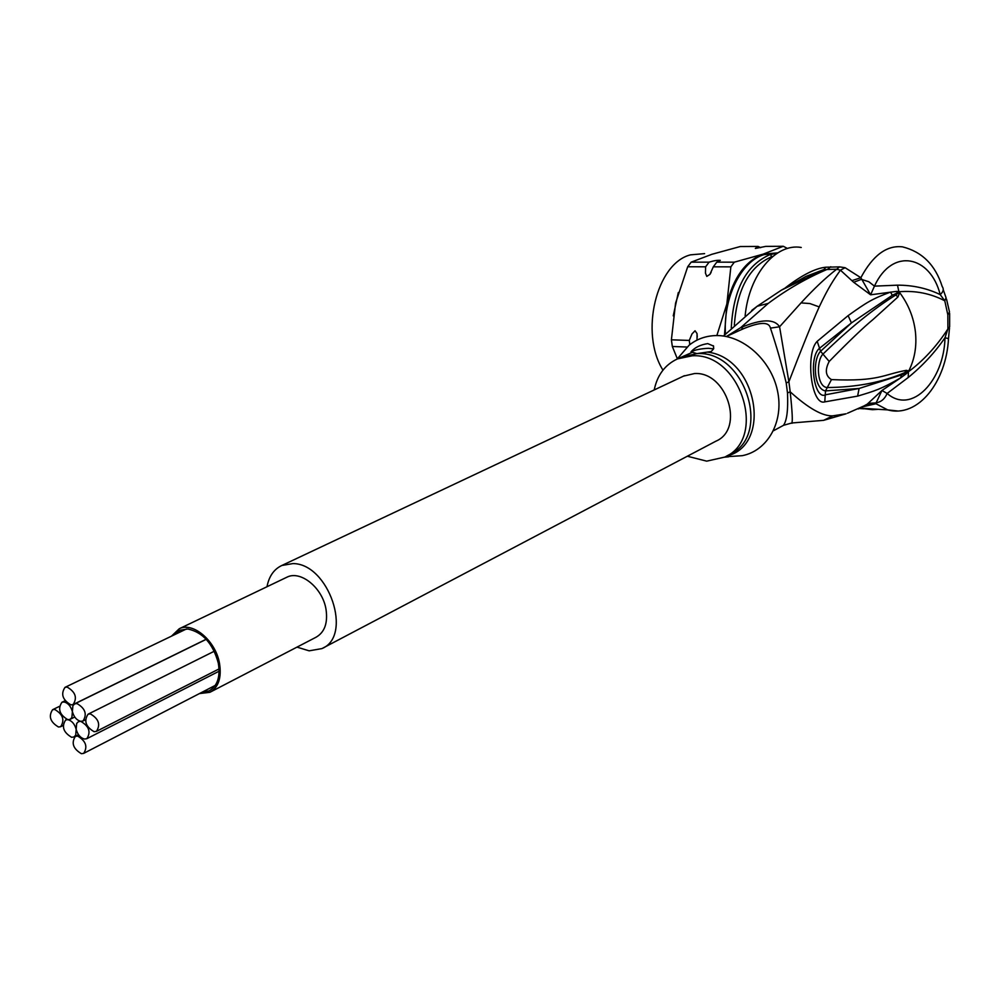 <?xml version="1.0" encoding="UTF-8"?>
<svg xmlns="http://www.w3.org/2000/svg" width="1000" height="1000" viewBox="0 0 1000 1000"><rect width="100%" height="100%" fill="white"/><g stroke="black" fill="none" stroke-linecap="round" stroke-linejoin="round"><path stroke-width="1.5" d="M67.85 719.675L65.662 719.975C61.388 726.587 63.375 732.362 71.638 737.3L73.888 736.988L75.688 735.212L76.175 729.338C74.638 723.925 71.862 720.713 67.85 719.675L70.05 719.362L71.888 717.575L72.387 711.637C70.838 706.213 68.062 702.987 64.05 701.975L61.913 702.275C57.575 708.938 59.55 714.737 67.85 719.675M76.175 729.338C77.7 734.737 80.487 737.975 84.513 739.038L86.812 738.713C91.088 732.025 89.062 726.225 80.738 721.325L78.5 721.637L76.675 723.425L76.175 729.338M76.95 703.538L74.763 703.85L72.9 705.65L72.387 711.637C73.925 717.062 76.7 720.288 80.738 721.325L82.987 721.012C87.325 714.275 85.312 708.45 76.95 703.538M90.325 713.875L88.075 714.188C83.7 720.9 85.712 726.737 94.1 731.7L96.412 731.375C100.75 724.625 98.725 718.787 90.325 713.875M54.7 709.438L52.562 709.725C48.3 716.325 50.275 722.087 58.5 727.013L60.675 726.712C64.925 720.088 62.925 714.325 54.7 709.438M67.125 687.062L65 687.362C60.587 694.062 62.562 699.9 70.938 704.862L73.112 704.55C77.487 697.812 75.487 691.975 67.125 687.062M77.613 736.075L75.362 736.388C71.125 742.987 73.138 748.763 81.388 753.688L83.7 753.363C87.9 746.725 85.875 740.962 77.613 736.075M210.637 691.925L315.95 637.288C324.637 632.35 327.987 623.025 326.012 609.325C322.65 587.987 300.738 570.087 287.013 577.15L286.3 577.487M171.5 636.163L179.25 628.75C193.038 621.638 215.65 640.837 219.488 663.263C221.775 677.65 218.562 687.337 209.85 692.325L199.438 693.575M174.088 634.913L179.925 630.237L187.812 629C202.812 632.212 212.975 643.6 218.312 663.138C220.5 676.875 217.425 686.125 209.112 690.875L201.825 692.35M683.512 376.125L694.55 373.537C726.9 371.413 744.963 429.012 715.925 441.175L322.95 648.05M296.988 647.125L309.15 650.825L321.863 648.612C353.263 636.138 328.7 563.425 292.913 563.587L281.85 565.475C273.938 569.212 268.988 576.3 267 586.737M792.025 423.3L791.787 422.987C792.8 421.75 792.275 411.362 790.188 391.812C808.475 408.35 822.688 416.35 832.812 415.838L846.1 413.787L823.625 420.337L832.812 415.838M861.775 407.013L875.913 403.738L887.7 409.9L897.788 410.988M896.587 291.388L897.237 292.688L899.163 291.737C915.375 290.425 930.588 293.438 944.775 300.775L940.188 294.587C930.462 255.787 892.425 246.925 874.45 286.137L897.513 285.163C912.825 285.138 927.05 288.275 940.188 294.587C943.4 291.812 944.062 289.113 942.2 286.512C935.362 265.012 922.138 251.788 902.537 246.863L902.537 246.863C886.737 245.037 872.85 255.325 860.85 277.712L870.612 294.8L874.45 286.137L868.8 281.725L861.375 279.363L853.662 282.275L870.612 294.8L896.587 291.388L898.962 291.637L899.688 292.613L897.925 297L873.025 319.525C863.8 327.075 849.188 341.05 829.2 361.45C824.775 369.925 825.525 375.975 831.45 379.6C879.038 381.7 883.325 374.462 906.388 370.337L908.737 371L908.413 371.763C923.337 360.712 936.5 346.45 947.9 328.963L944.987 337.738L948.5 338.638C946.312 381.5 918.325 418.237 887.7 409.9L859.325 408.125L872.475 409.7L877.987 409.325M906.388 370.337L904.737 372.638L908.413 371.763L908.2 377.525L887.125 393.45C884.887 398.8 881.225 401.938 876.125 402.875L875.913 403.738L867.212 404.175L863.375 406.262M847.475 413.237L865.125 405.438M853.662 282.275L840.438 270.175C833.6 279.738 828.225 287.825 819.212 306.913C812.113 322.65 802.013 347.6 788.888 381.763L779.575 326.775L801.025 302.9L809.9 303.55L819.212 306.913M867.212 404.175L881.963 390.475L900.588 377.912C880.95 389.2 874.875 390.962 857.625 396.112L824.775 401.875C811.188 406.262 805.1 353.137 817.2 341.312L848.125 315.625L851.425 322.938L892.312 295.275L899.05 292.062L895.775 295L899.438 292.062M892.312 295.275L890.525 292.1C872.1 298.913 867.125 302.062 848.125 315.625M845.1 267.712L839.55 266.875L836.65 269.25L840.438 270.175L845.1 267.712L860.85 277.712L852.325 280.525M839.55 266.875L825.688 267.225C815.225 268.35 801.85 275.15 785.575 287.638M801.237 247.463C775.75 242.925 749.062 274.475 745.15 315.7M825.688 267.225L823.95 269.55L836.65 269.25C825.812 277.6 813.938 288.812 801.025 302.9M806.038 276.375L823.95 269.55L781.363 290.175L756.838 306.488M738.587 330.9L743.512 328.7L740.713 327.625L768.25 303.4C787.312 289.2 807.188 277.775 827.875 269.1L830.775 266.737M726.725 336.337L740.713 327.625C761.413 318.938 774.362 318.663 779.575 326.775L770.45 328.125C769.062 321.688 760.075 321.875 743.512 328.7M787.5 392.962L786.213 382.975L788.888 381.763L790.188 391.812L787.5 392.95C788.225 410.062 786.862 420.863 783.4 425.387L773.462 430.763M786.213 382.975C781.825 364.7 776.562 346.413 770.45 328.125M726.325 336.512L738.45 330.962M768.25 303.4L757.212 306.25L751.7 310.425M730.062 456.488L742.275 455.675C767.875 450.712 784.212 421.35 777.438 390.588C770.962 359.8 742.675 334.8 715.837 335.575C705.7 335.863 696.787 339.075 689.1 345.225L678.75 357.188M707.75 343.612L713.562 346.075L713.5 349L711.225 351.525L696.85 353.612L691 351.812C694.788 347.475 700.375 344.738 707.75 343.612M725.662 456.613L728.5 456.838L724.6 457.175M691 351.812C695.013 349.825 700.812 348.663 708.4 348.3L713.562 348.875M654.212 389.938C657.3 375.062 665.037 364.712 677.45 358.9L692.087 355.812C740.487 352.3 767.987 438.6 724.725 457.1L706.7 461.15L687.325 456.225M949.65 313.438L949.65 326.788L947.9 328.963L947.825 314.8L944.775 300.775L946.062 297.775L943.263 289.762M908.612 371.425L904.737 372.638C882.237 382.337 856.3 387.312 826.963 387.537C816.862 386.6 816.012 361.425 822.812 354.25C849.15 328.65 873.475 308.9 895.775 295L897.925 297M908.162 371.8L906.112 373.862L908.25 371.7L901.637 374.888L859.087 388.475L825.8 394.725C813.775 401.1 808.062 356.012 819.963 347.938L851.425 322.938L820.562 351.287C812.438 359.525 813.688 389.275 825.512 390.9L859.087 388.475L857.625 396.112M908.2 377.525C922.55 365.838 934.812 352.575 944.987 337.738C944.188 380.087 911.963 415.175 887.125 393.45L881.963 390.475L876.125 402.875L868.238 403.363M906.112 373.862L900.588 377.912L901.637 374.888M824.775 401.875L825.512 390.9L831.45 379.6M817.2 341.312L820.562 351.287L829.2 361.45M858.587 408.462L863.812 408.8M857.75 408.837L858.637 408.888M772.862 256.363L771.85 256.675C749.475 266.35 736.975 289.2 734.338 325.213M731.275 328.113C733.213 289.613 746.112 265.113 769.975 254.613L777.325 253.125M716.85 335.562L726.838 304.075L730.863 266.85L713.312 266.812L709.925 274.363L706.8 276.4L705.438 273.087L705.625 266.8L709.075 262.162L691.15 262.162L711.95 254.275L740.188 246.55L758.088 246.438L760.662 247.675M709.075 262.162C713.8 260.688 717.55 260.087 720.3 260.363L716.762 262.162L734.312 262.175L763.238 254.112L783.288 246.275L765.763 246.388L755.35 248.45L758.088 246.438M705.625 266.8L687.7 266.762L691.15 262.162M689.812 344.663L689.275 340.425L671.4 339.812L675.575 303.125L687.7 266.762M689.275 340.425L692.013 333.9L695.05 330.775L697.025 333.537L697.025 340.125M687.513 347.05L672.337 346.488L671.4 339.812M677.35 358.8L672.337 346.488M730.863 266.85L734.312 262.175M713.312 266.812L716.762 262.162M787.487 248.475L783.288 246.275M770.962 255.7L771.5 254.15M662.962 370.15C639.513 332.925 656.425 263.238 690.5 254.85L704.6 253.625M898.938 292.025L897.513 285.163M707.475 352.1C757.175 357.725 772.775 445.3 726.675 456.05M678.012 358.638L692.362 352.312M726.287 456.262L729.362 454.6C772.562 436.112 745.175 350.075 696.85 353.612L680.938 357.312M947.825 314.8L949.5 312.038L946.525 299.088M899.087 292.325L899.688 292.613C908.425 304.375 913.662 317.425 915.4 331.75C916.925 346.075 914.7 359.162 908.737 371L908.238 371.562M777.138 253.25L764 254.625C741.062 261.337 723.075 297.738 725.475 333.925M724.488 334.963L726.838 304.075C733.462 277.45 745.6 260.8 763.238 254.112L777.7 252.887M673.25 315.863L678.312 292.525M66.775 719.425L65.662 719.975M78.487 734.663L74.075 736.888M219.1 671.2L87 738.612M79.65 721.062L78.5 721.637M65.062 700.738L61.913 702.275M74.75 717.038L70.237 719.275M206.238 639.325L74.763 703.85M85.425 719.788L83.175 720.913M214.288 651.225L88.075 714.188M219.05 668.925L96.613 731.275M59.35 706.413L52.562 709.725M63.087 725.512L60.862 726.625M186.537 628.925L65 687.362M206.175 639.25L73.3 704.463M78.562 734.762L75.362 736.388M215.287 685.387L83.888 753.263M287.013 577.15L179.25 628.75M209.85 690.487L209.112 690.875M684.412 375.7L281.85 565.475M823.625 420.337L791.787 422.987L783.587 425.288M723.475 336.037L757.2 306.25L781.363 290.175L805.938 276.425M728.688 456.575L742.275 455.675M677.15 359.038L689.1 345.225M713.35 345.725L713.725 348.438M680.3 357.6L677.45 358.9M949.5 328.025L948.538 338.188M697.025 333.537L697.25 337.013M711.137 272.312L709.925 274.363"/></g></svg>
